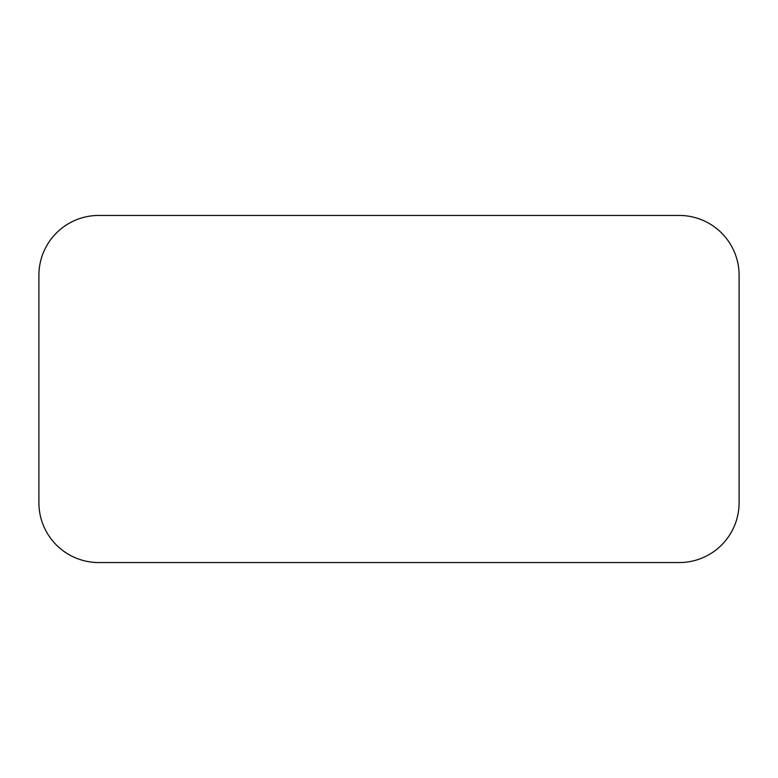 <?xml version="1.0" encoding="UTF-8"?>
<svg xmlns="http://www.w3.org/2000/svg" width="778" height="778" viewBox="0 0 778 778"><rect width="100%" height="100%" fill="white"/><g stroke="black" fill="none" stroke-linecap="round" stroke-linejoin="round"><path stroke-width="1.17" d="M38.9 275.295L38.9 502.705A59.848 59.848 0 0 0 98.748 562.552L679.252 562.552A59.848 59.848 0 0 0 739.1 502.705L739.1 275.295A59.848 59.848 0 0 0 679.252 215.448L98.748 215.448A59.848 59.848 0 0 0 38.9 275.295"/></g></svg>
